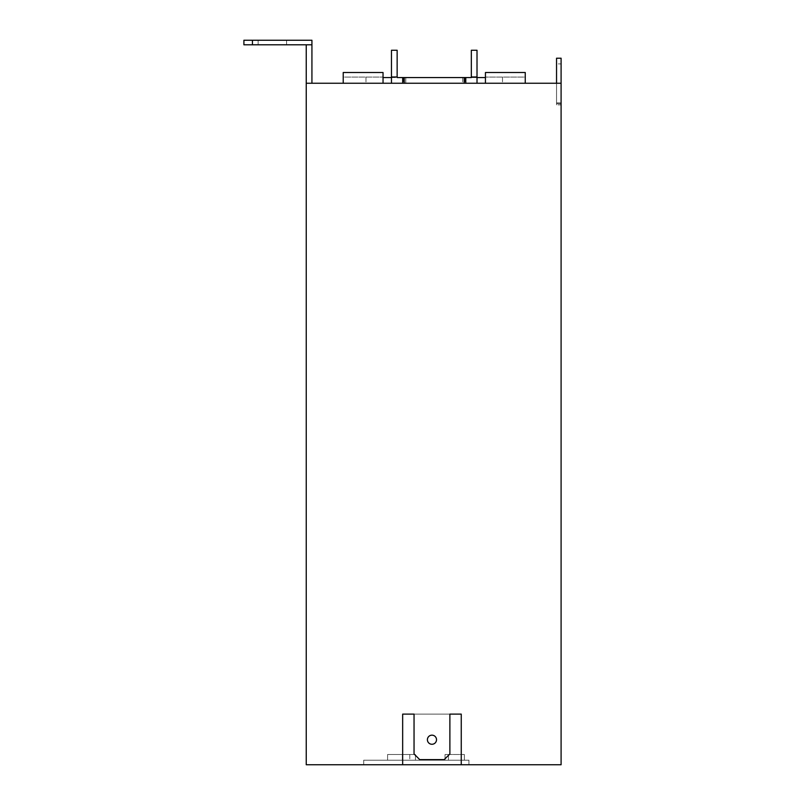 <?xml version="1.0" encoding="UTF-8"?>
<svg xmlns="http://www.w3.org/2000/svg" width="805" height="805" viewBox="0 0 805 805"><rect width="100%" height="100%" fill="white"/><g stroke="black" fill="none" stroke-linecap="round" stroke-linejoin="round"><path stroke-width="0.6" stroke-dasharray="4.03 3.02" d="M272.352 44.798L258.123 44.798L272.352 44.798M272.352 40.25L258.123 40.25L272.352 40.25M415.461 760.202L387.587 760.202L415.461 760.202L387.587 760.202L415.461 760.202L387.587 760.202L415.461 760.202L387.587 760.202L415.461 760.202L387.587 760.202L415.461 760.202L387.587 760.202L415.461 760.202L415.461 754.506L387.587 754.506L387.587 760.202L387.587 754.506L402.379 754.506L402.379 760.202L402.379 754.506L415.461 754.506L415.461 760.202L415.461 754.506L402.379 754.506L402.379 760.202L402.379 754.506L387.587 754.506L387.587 760.202L387.587 754.506L402.379 754.506L402.379 760.202L402.379 754.506L415.461 754.506L402.379 754.506L402.379 760.202L402.379 754.506L387.587 754.506L387.587 760.202L387.587 754.506L402.379 754.506L402.379 760.202L402.379 754.506L415.461 754.506L415.461 760.202L415.461 754.506L402.379 754.506L402.379 760.202L402.379 754.506L387.587 754.506L387.587 760.202L387.587 754.506L402.379 754.506L402.379 760.202L402.379 754.506L415.461 754.506L402.379 754.506L402.379 760.202L402.379 754.506L387.587 754.506L387.587 760.202L387.587 754.506L402.379 754.506L402.379 760.202L402.379 754.506L415.461 754.506L415.461 760.202M415.461 754.506L402.379 754.506L402.379 760.202L402.379 754.506L387.587 754.506L387.587 760.202L387.587 754.506L402.379 754.506L402.379 760.202L402.379 754.506L415.461 754.506M431.963 744.273A4.548 4.548 0 0 1 427.405 739.725A4.548 4.548 0 0 1 431.963 735.166A4.548 4.548 0 0 0 427.405 739.725A4.548 4.548 0 0 0 431.963 744.273A4.548 4.548 0 0 0 436.511 739.725A4.548 4.548 0 0 0 431.963 735.166A4.548 4.548 0 0 0 427.405 739.725A4.548 4.548 0 0 0 431.963 744.273A4.548 4.548 0 0 0 436.511 739.725A4.548 4.548 0 0 0 431.963 735.166A4.548 4.548 0 0 1 436.511 739.725A4.548 4.548 0 0 1 431.963 744.273M461.255 764.75L461.255 714.115L461.255 764.75L561.095 764.75L561.095 83.247L556.547 83.247L556.547 104.861L556.547 83.247L556.547 103.724L556.547 83.247L561.095 83.247L405.79 83.247L405.79 77.552L462.684 77.552L405.79 77.552L405.79 83.247L462.684 83.247L306.242 83.247L311.927 83.247L306.242 83.247L306.242 764.75L461.255 764.75L461.255 714.115L449.884 714.115L449.884 753.943L444.189 759.628L419.727 759.628L414.042 753.943L414.042 714.115L402.661 714.115L402.661 764.75M391.461 77.552L403.406 77.552L397.147 77.552L397.147 50.252L391.461 50.252L391.461 83.247L502.501 83.247L391.461 83.247M477.013 83.247L477.013 50.252L471.328 50.252L471.328 77.552L465.069 77.552L477.013 77.552M485.435 77.552L383.039 77.552M343.212 83.247L383.039 83.247L383.039 72.52L343.212 72.52L343.212 77.079L383.039 77.079L343.212 77.079L343.212 83.247L383.039 83.247M525.252 83.247L485.435 83.247L485.435 72.52L525.252 72.52L525.252 77.079L485.435 77.079L525.252 77.079L525.252 83.247L485.435 83.247M449.884 714.115L449.884 753.943L444.189 759.628L419.727 759.628L414.042 753.943L414.042 714.115L414.042 753.943L419.727 759.628L444.189 759.628L449.884 753.943L449.884 714.115L414.042 714.115M468.933 764.75L363.699 764.75L468.933 764.75L363.699 764.75L468.933 764.75L468.933 760.202L468.933 764.75L468.933 760.202L363.699 760.202L468.933 760.202L468.933 764.75M561.095 104.861L561.095 83.247L561.095 104.861L556.547 104.861M556.547 83.247L556.547 63.897L561.095 63.897L561.095 103.724L561.095 83.247M561.095 63.897L561.095 58.212L556.547 58.212L556.547 63.897M461.255 714.115L402.661 714.115M363.699 760.202L363.699 764.75L363.699 760.202L468.933 760.202L363.699 760.202L363.699 764.75L363.699 760.202M448.455 760.202L464.384 760.202L445.044 760.202L464.384 760.202L445.044 760.202L464.384 760.202L445.044 760.202L464.384 760.202L445.044 760.202L464.384 760.202L445.044 760.202L464.384 760.202L448.455 760.202L448.455 754.506L445.044 754.506L445.044 760.202L445.044 754.506L448.455 754.506L448.455 760.202L448.455 754.506L464.384 754.506L448.455 754.506L448.455 760.202L448.455 754.506L445.044 754.506L445.044 760.202L445.044 754.506L448.455 754.506L448.455 760.202L448.455 754.506L464.384 754.506L464.384 760.202L464.384 754.506L448.455 754.506L448.455 760.202L448.455 754.506L445.044 754.506L445.044 760.202L445.044 754.506L448.455 754.506L448.455 760.202L448.455 754.506L464.384 754.506L464.384 760.202L464.384 754.506L448.455 754.506L448.455 760.202L448.455 754.506L445.044 754.506L445.044 760.202L445.044 754.506L448.455 754.506L448.455 760.202L448.455 754.506L464.384 754.506L464.384 760.202L464.384 754.506L448.455 754.506L448.455 760.202L448.455 754.506L445.044 754.506L445.044 760.202L445.044 754.506L448.455 754.506L448.455 760.202L448.455 754.506L464.384 754.506L464.384 760.202L464.384 754.506L448.455 754.506L448.455 760.202L448.455 754.506L445.044 754.506L445.044 760.202L445.044 754.506L448.455 754.506L448.455 760.202L448.455 754.506L464.384 754.506L464.384 760.202L464.384 754.506L448.455 754.506L448.455 760.202M402.379 754.506L402.379 760.202L402.379 754.506M464.384 754.506L464.384 760.202L464.384 754.506M306.242 83.247L306.242 44.798L252.438 44.798L252.438 40.25L311.927 40.25L311.927 83.247M252.438 44.798L243.905 44.798L243.905 40.25L252.438 40.25M556.547 103.724L561.095 103.724L556.547 103.724M556.547 102.879L561.095 102.879M365.973 77.552L365.973 83.247L365.973 77.552M403.406 77.552L403.406 83.247L403.406 77.552M465.069 77.552L465.069 83.247L465.069 77.552M502.501 77.552L502.501 83.247L502.501 77.552M462.684 77.552L462.684 83.247L462.684 77.552M409.775 754.506L409.775 760.202L409.775 754.506M258.123 40.25L258.123 44.798M286.57 40.25L286.57 44.798"/><path stroke-width="1.21" d="M431.963 735.166A4.548 4.548 0 0 0 427.405 739.725A4.548 4.548 0 0 0 431.963 744.273A4.548 4.548 0 0 0 436.511 739.725A4.548 4.548 0 0 0 431.963 735.166M397.147 76.978L397.147 50.252L391.461 50.252L391.461 76.978L397.147 76.978L397.147 77.552L471.328 77.552L471.328 76.978L477.013 76.978L477.013 83.247M477.013 77.552L485.435 77.552M383.039 77.552L391.461 77.552M461.255 764.75L461.255 714.115L449.884 714.115L449.884 753.943L444.189 759.628L419.727 759.628L414.042 753.943L414.042 714.115L402.661 714.115L402.661 764.75L561.095 764.75L561.095 83.247L306.242 83.247L306.242 44.798L311.927 44.798L311.927 83.247M402.661 764.75L306.242 764.75L306.242 83.247M561.095 83.247L561.095 58.212L556.547 58.212L556.547 83.247M461.255 714.115L449.884 714.115M414.042 714.115L402.661 714.115M252.438 40.25L252.438 44.798L243.905 44.798L243.905 40.25L311.927 40.25L311.927 44.798M252.438 44.798L306.242 44.798M391.461 76.978L391.461 83.247M402.691 77.552L402.691 83.247M404.261 77.552L404.261 83.247M464.213 77.552L464.213 83.247M465.783 77.552L465.783 83.247M477.013 76.978L477.013 50.252L471.328 50.252L471.328 76.978M525.252 83.247L525.252 72.52L485.435 72.52L485.435 83.247M343.212 83.247L343.212 72.52L383.039 72.52L383.039 83.247"/></g></svg>
